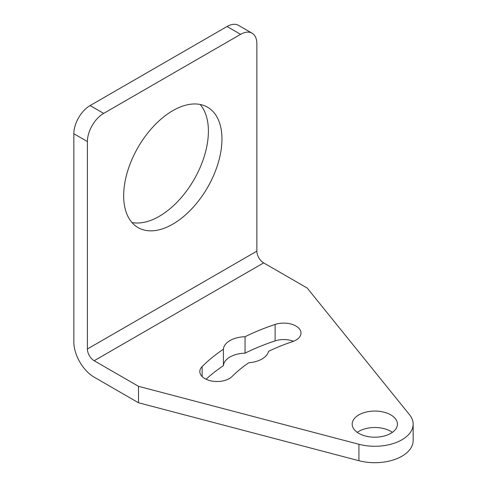 <?xml version="1.0" encoding="UTF-8"?>
<svg xmlns="http://www.w3.org/2000/svg" width="487" height="487" viewBox="0 0 487 487"><rect width="100%" height="100%" fill="white"/><g stroke="black" fill="none" stroke-linecap="round" stroke-linejoin="round"><path stroke-width="0.73" d="M413.153 424.134L413.153 440.571A38.345 22.14 0 0 1 358.919 460.714L138.503 402.761L94.18 377.169A28.757 16.607 60 0 1 73.847 341.947L73.847 133.742L87.404 141.571L87.404 348.99A9.588 5.534 60 0 0 94.18 360.733L138.503 386.319L358.919 444.278A38.345 22.14 0 0 0 413.153 424.134A38.345 22.14 0 0 0 409.561 414.778L307.206 288.042L263.644 262.895A9.588 5.534 60 0 1 256.862 251.152L256.862 43.733A23.005 13.283 -60 0 0 252.102 33.201L238.545 25.373A23.005 13.283 -60 0 0 227.039 26.517L90.113 105.569A23.005 13.283 120 0 0 73.847 133.742M392.394 432.353A22.621 13.064 0 0 0 390.805 431.336A22.621 13.064 0 0 0 357.227 432.353M293.491 341.284A17.258 9.965 0 0 0 275.112 340.876A199.396 115.121 0 0 0 245.052 353.16A22.621 13.064 0 0 0 223.417 365.652A199.396 115.121 0 0 0 206.08 379.233M358.816 433.369A22.621 13.064 0 0 0 383.47 436.2A22.621 13.064 0 0 0 397.435 424.134A22.621 13.064 0 0 0 390.805 414.894A22.621 13.064 0 0 0 366.151 412.063A22.621 13.064 0 0 0 352.186 424.134A22.621 13.064 0 0 0 358.816 433.369M248.802 362.736A22.621 13.064 0 0 0 268.471 351.383A164.886 95.196 0 0 1 292.37 341.691A17.258 9.965 0 0 0 300.996 333.065A17.258 9.965 0 0 0 275.112 324.439A199.396 115.121 0 0 0 245.052 336.724A22.621 13.064 0 0 0 223.417 349.216A199.396 115.121 0 0 0 202.129 366.571A17.258 9.965 0 0 0 199.816 371.557A17.258 9.965 0 0 0 212.606 381.175A17.258 9.965 0 0 0 232.019 376.536A164.886 95.196 0 0 1 248.802 362.736M138.503 402.761L138.503 386.319M131.953 222.522A69.501 40.129 120 0 0 182.418 196.249A69.501 40.129 120 0 0 208.399 131.204A69.501 40.129 120 0 0 200.114 104.455M90.113 105.569L103.67 113.392L240.596 34.34A23.005 13.283 -60 0 1 252.102 33.201M103.67 113.392A23.005 13.283 120 0 0 87.404 141.571M123.668 195.774A69.501 40.129 120 0 0 138.058 227.593A69.501 40.129 120 0 0 191.616 208.972A69.501 40.129 120 0 0 221.956 139.032A69.501 40.129 120 0 0 207.559 107.213A69.501 40.129 120 0 0 154.002 125.835A69.501 40.129 120 0 0 123.668 195.774M245.052 353.16L245.052 336.724M223.417 365.652L223.417 349.216M263.644 262.895L94.18 360.733M256.862 251.152L87.404 348.99M240.596 34.34L227.039 26.517M358.919 460.714L358.919 444.278M275.112 324.439L275.112 340.876M202.129 366.571L202.129 376.536"/></g></svg>
